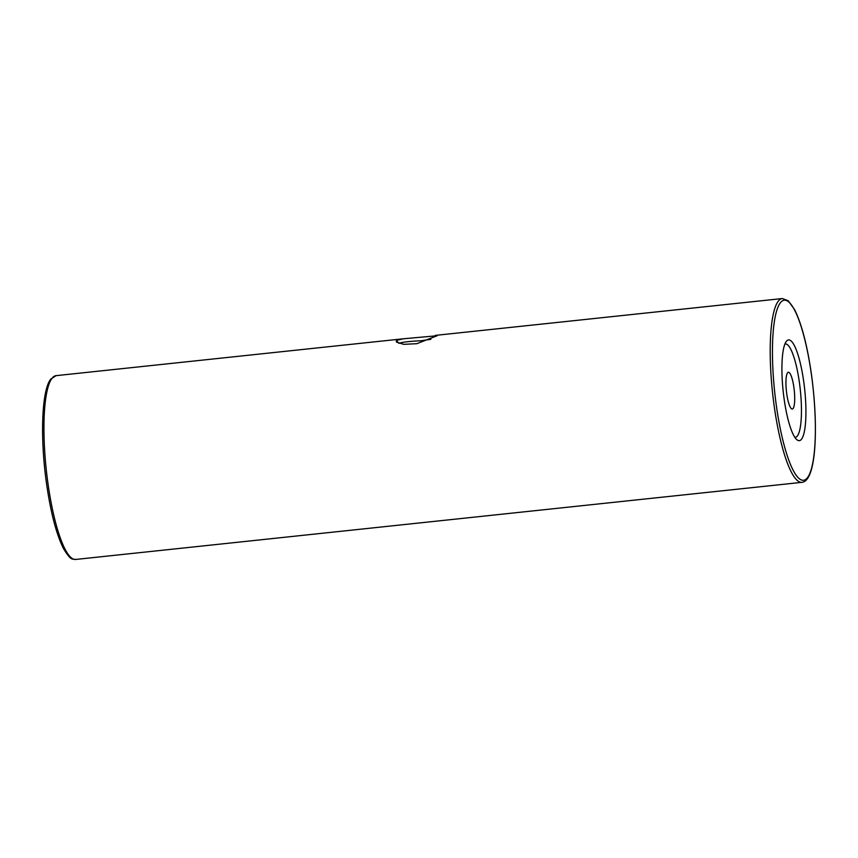 <?xml version="1.0" encoding="UTF-8"?>
<svg xmlns="http://www.w3.org/2000/svg" width="858" height="858" viewBox="0 0 858 858"><rect width="100%" height="100%" fill="white"/><g stroke="black" fill="none" stroke-linecap="round" stroke-linejoin="round"><path stroke-width="1.29" d="M396.375 340.444L403.163 338.803L437.162 335.735L416.816 343.693L403.689 344.337L396.385 342.02L396.375 340.444L398.927 343.35M430.877 339.339L420.913 340.765C409.695 341.291 402.402 342.117 399.024 343.264M75.622 559.459C72.147 558.601 71.235 561.4 63.385 548.391C56.21 533.815 50.536 511.861 46.375 482.528C40.09 437.333 41.667 390.186 50.804 379.064L56.102 375.654A92.417 19.691 83.9 0 0 47.844 482.582A92.417 19.691 83.9 0 0 75.622 559.459L801.876 482.346A92.417 19.691 -96.1 0 1 774.109 405.469A92.417 19.691 -96.1 0 1 782.357 298.541L435.296 335.392M784.051 398.487A50.643 10.789 -96.1 0 1 786.357 341.345A50.643 10.789 -96.1 0 1 803.785 382.014A50.643 10.789 -96.1 0 1 796.792 439.65A50.643 10.789 -96.1 0 1 784.051 398.487M784.909 344.047A46.954 10.006 -96.1 0 1 799.474 383A46.954 10.006 -96.1 0 1 794.819 437.323M793.929 387.634A18.479 3.936 83.9 0 0 788.373 372.254A18.479 3.936 83.9 0 0 786.722 393.64A18.479 3.936 83.9 0 0 792.277 409.019A18.479 3.936 83.9 0 0 793.929 387.634M776.265 404.976A90.573 19.294 83.9 0 0 806.091 479.129A90.573 19.294 83.9 0 0 811.561 375.525A90.573 19.294 83.9 0 0 781.745 301.373A90.573 19.294 83.9 0 0 776.265 404.976M801.876 482.346C816.194 481.317 818.596 428.314 811.604 375.472C807.453 346.171 801.79 324.227 794.615 309.652L788.212 300.729L782.357 298.541M56.102 375.654L403.163 338.803"/></g></svg>
